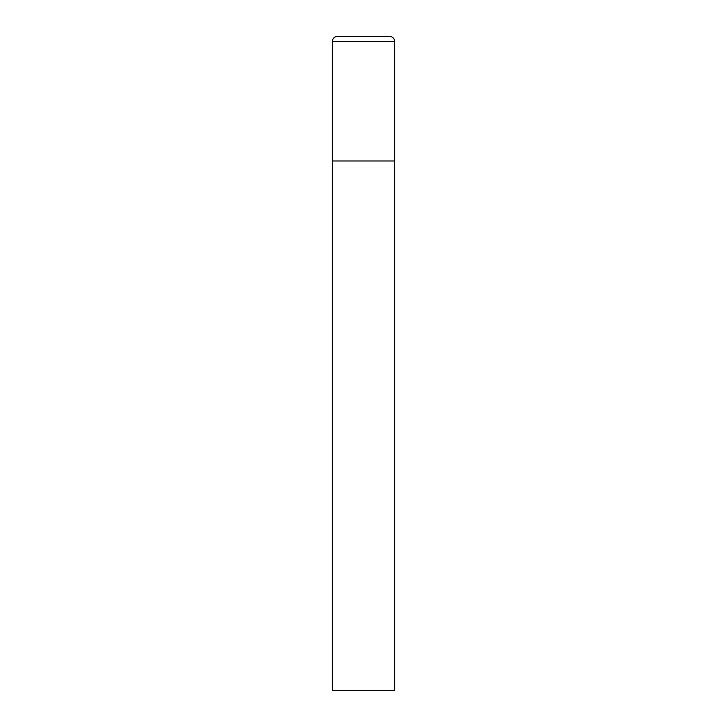 <?xml version="1.0" encoding="UTF-8"?>
<svg xmlns="http://www.w3.org/2000/svg" width="727" height="727" viewBox="0 0 727 727"><rect width="100%" height="100%" fill="white"/><g stroke="black" fill="none" stroke-linecap="round" stroke-linejoin="round"><path stroke-width="0.55" stroke-dasharray="3.63 2.73" d="M389.463 36.35L337.537 36.35M394.661 160.976L332.339 160.976L394.661 160.976M332.339 690.65L394.661 690.65M394.661 41.539L332.339 41.539"/><path stroke-width="1.09" d="M332.339 41.539L332.339 690.65L394.661 690.65L394.661 160.976L332.339 160.976L394.661 160.976L394.661 41.539A5.189 5.189 0 0 0 389.463 36.35L337.537 36.35A5.189 5.189 0 0 0 332.339 41.539L394.661 41.539"/></g></svg>
